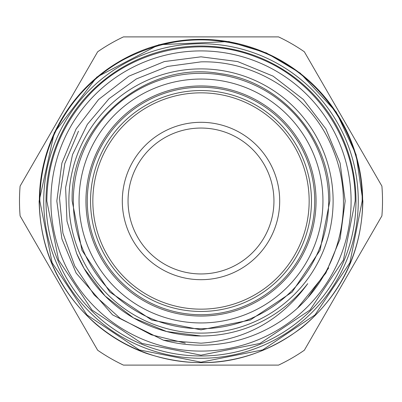 <?xml version="1.0" encoding="UTF-8"?>
<svg xmlns="http://www.w3.org/2000/svg" width="402" height="402" viewBox="0 0 402 402"><rect width="100%" height="100%" fill="white"/><g stroke="black" fill="none" stroke-linecap="round" stroke-linejoin="round"><path stroke-width="0.6" d="M311.46 201A110.46 110.46 0 0 1 201 311.46A110.46 110.46 0 0 1 90.54 201A110.46 110.46 0 0 1 201 90.54A110.46 110.46 0 0 1 311.46 201M92.842 201A108.158 108.158 0 0 0 201 309.158A108.158 108.158 0 0 0 309.158 201A108.158 108.158 0 0 0 201 92.842A108.158 108.158 0 0 0 92.842 201M122.308 201A78.691 78.691 0 0 1 201 122.308A78.691 78.691 0 0 1 279.691 201A78.691 78.691 0 0 1 201 279.691A78.691 78.691 0 0 1 122.308 201M128.052 201A72.948 72.948 0 0 1 201 128.052A72.948 72.948 0 0 1 273.948 201A72.948 72.948 0 0 1 201 273.948A72.948 72.948 0 0 1 128.052 201M79.053 201A121.947 121.947 0 0 1 201 79.053A121.947 121.947 0 0 1 322.947 201A121.947 121.947 0 0 1 201 322.947A121.947 121.947 0 0 1 79.053 201M73.31 201A127.69 127.69 0 0 1 201 73.31A127.69 127.69 0 0 1 328.69 201A127.69 127.69 0 0 1 201 328.69A127.69 127.69 0 0 1 73.31 201M316.057 201A115.057 115.057 0 0 1 201 316.057A115.057 115.057 0 0 1 85.943 201A115.057 115.057 0 0 1 201 85.943A115.057 115.057 0 0 1 316.057 201M314.731 201A113.731 113.731 0 0 1 201 314.731A113.731 113.731 0 0 1 87.269 201A113.731 113.731 0 0 1 201 87.269A113.731 113.731 0 0 1 314.731 201M123.444 36.894L278.556 36.894A181.513 181.513 0 0 1 304.344 51.778L381.9 186.116A181.513 181.513 0 0 1 381.9 215.884L304.344 350.222A181.513 181.513 0 0 1 278.556 365.106L123.444 365.106A181.513 181.513 0 0 1 97.656 350.222L20.1 215.884A181.513 181.513 0 0 1 20.1 186.116L97.656 51.778A181.513 181.513 0 0 1 123.444 36.894M201 39.361A161.639 161.639 0 0 0 39.361 201A161.639 161.639 0 0 0 201 362.639A161.639 161.639 0 0 0 362.639 201A161.639 161.639 0 0 0 201 39.361M201 46.024A154.976 154.976 0 0 0 46.024 201A154.976 154.976 0 0 0 201 355.976A154.976 154.976 0 0 0 355.976 201A154.976 154.976 0 0 0 201 46.024M201 358.272A157.272 157.272 0 0 1 43.728 201A157.272 157.272 0 0 1 201 43.728A157.272 157.272 0 0 1 358.272 201A157.272 157.272 0 0 1 201 358.272M50.908 201A150.092 150.092 0 0 1 201 50.908A150.092 150.092 0 0 1 351.092 201A150.092 150.092 0 0 1 201 351.092A150.092 150.092 0 0 1 50.908 201M201 56.823L164.323 61.566L128.911 76.139L98.59 99.52L76.139 128.911L61.908 163.051L56.823 201L61.908 238.949L76.139 273.089L112.57 314.872L163.513 340.218L112.57 314.872L76.139 273.089L61.908 238.949L56.823 201L61.908 163.051L76.139 128.911L98.59 99.52L128.911 76.139L164.323 61.566L201 56.823L164.323 61.566L128.911 76.139L98.59 99.52L76.139 128.911L61.908 163.051L56.823 201L61.908 238.949L76.139 273.089L112.57 314.872L163.513 340.218L201 343.187C245.728 339.976 281.299 320.138 307.716 283.661A134.987 134.987 0 0 1 76.676 253.577L66.988 221.135L65.606 187.578L72.531 154.614L87.365 124.339L109.078 98.631L136.323 78.963L167.609 66.436L201 61.863C258.24 60.255 313.927 97.967 333.791 151.644C355.212 204.995 340.112 269.672 297.314 308.284A144.177 144.177 0 0 1 163.513 340.218L112.57 314.872L76.139 273.089L61.908 238.949L56.823 201L61.908 163.051L76.139 128.911L98.59 99.52L128.911 76.139L164.323 61.566L201 56.823L237.677 61.566L273.089 76.139L303.409 99.52L325.861 128.911L340.092 163.051L345.177 201L340.092 238.949L325.861 273.089L297.314 308.284L325.861 273.089L340.092 238.949L345.177 201L340.092 163.051L325.861 128.911L303.409 99.52L273.089 76.139L237.677 61.566L201 56.823L237.677 61.566L273.089 76.139L303.409 99.52L325.861 128.911L340.092 163.051L345.177 201L340.092 238.949L325.861 273.089L297.314 308.284M201 68.888A132.112 132.112 0 0 0 68.888 201A132.112 132.112 0 0 0 201 333.112A132.112 132.112 0 0 0 333.112 201A132.112 132.112 0 0 0 201 68.888M201 335.987L166.659 331.544L133.509 317.902L105.118 296.013L84.098 268.491L76.676 253.577M78.49 131.168L64.777 163.629L59.516 198.196L62.908 233.085L74.782 266.089L94.279 295.038L120.258 318.409L151.258 334.801L185.277 343.127M308.299 296.947L328.695 267.938M72.159 201C69.797 125.364 144.645 60.446 219.155 73.445C280.978 80.953 331.117 138.725 329.841 201L320.032 250.305L292.098 292.108L250.3 320.032L200.995 329.841L151.695 320.032L109.897 292.103L81.968 250.305L72.159 201M39.135 201L54.285 132.645L96.842 77.089L158.885 44.717L228.828 41.542L266.451 52.953L300.209 73.099L336.288 112.133L356.082 154.619L362.865 201C361.77 252.295 341.549 294.405 302.209 327.323C254.697 363.041 202.683 371.699 146.167 353.298C127.64 346.594 110.877 336.856 95.877 324.082C58.999 291.339 40.084 250.31 39.135 201M362.177 201C362.936 138.147 322.997 77.345 265.013 53.079C216.763 33.472 169.543 35.698 123.354 59.757C102.349 71.38 84.767 86.882 70.606 106.264C50.35 134.595 40.089 166.177 39.823 201L52.094 262.682L87.033 314.972L139.323 349.911L201.005 362.177L262.682 349.906L314.972 314.967L349.911 262.677L362.177 201M46.828 201C47.315 161.428 60.697 126.841 86.973 97.244C128.499 50.356 199.834 33.823 257.752 57.657C315.505 79.661 355.971 139.218 355.172 201L343.434 260.004L310.012 310.017L259.993 343.439L200.995 355.172L141.996 343.434L91.983 310.012L58.566 259.999L46.828 201"/></g></svg>
